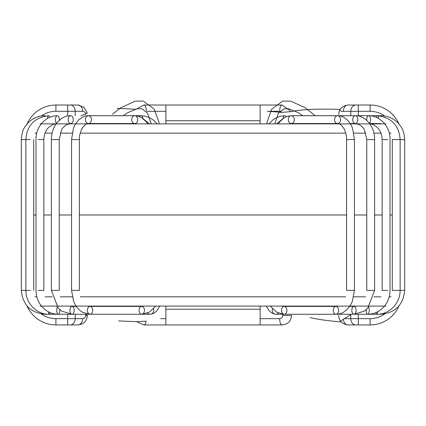<?xml version="1.0" encoding="UTF-8"?>
<svg xmlns="http://www.w3.org/2000/svg" width="426" height="426" viewBox="0 0 426 426"><rect width="100%" height="100%" fill="white"/><g stroke="black" fill="none" stroke-linecap="round" stroke-linejoin="round"><path stroke-width="0.64" d="M384.721 116.005A25.134 25.134 0 0 0 370.087 111.308L370.087 105.025A31.417 31.417 0 0 1 398.917 123.961A31.417 31.417 0 0 0 370.087 105.025L348.095 105.025C342.206 105.739 339.064 108.88 338.67 114.45M291.08 111.537L282.118 105.025L260.126 105.025L260.126 120.728L165.874 120.728L165.874 105.025L143.881 105.025L136.006 109.269L117.177 108.326M85.679 114.45C85.546 112.586 84.534 111.543 82.649 111.308A6.284 4.739 -90 0 0 77.905 105.025L84.135 107.395L87.229 113.076M281.804 112.198L279.69 111.308A6.284 2.423 -90 0 1 282.118 105.025M370.087 111.308L343.351 111.308L341.876 111.703L339.719 110.121L340.134 109.397C317.311 108.683 300.969 109.429 291.112 111.628L281.953 112.352L268.215 111.308M87.33 315.517C86.936 321.082 83.794 324.223 77.91 324.942L70.205 324.942L77.905 324.942A6.284 4.739 90 0 0 82.649 318.659C84.534 318.424 85.546 317.375 85.679 315.517L87.33 315.517M146.107 321.172L136.773 321.699L143.881 324.942L282.118 324.942C287.87 324.356 291.011 321.215 291.544 315.517L291.544 315.24M260.126 318.659L279.69 318.659C281.543 318.462 282.55 317.413 282.726 315.517L291.544 315.517M344.778 318.659L350.784 318.659L350.784 314.612L343.377 319.287A6.284 4.739 90 0 0 348.095 324.942C342.206 324.223 339.064 321.082 338.67 315.517M370.087 324.942A31.417 31.417 0 0 0 398.949 305.937A31.417 31.417 0 0 1 370.087 324.942L355.795 324.942L358.303 324.942L358.303 318.659L370.087 318.659L370.087 324.942M77.905 105.025L55.912 105.025A31.417 31.417 0 0 0 27.083 123.961A31.417 31.417 0 0 1 55.912 105.025L55.912 111.308A25.134 25.134 0 0 0 41.279 116.005M348.095 324.942L355.795 324.942L348.095 324.942M41.253 313.941A25.134 25.134 0 0 0 55.912 318.659L55.912 324.942A31.417 31.417 0 0 1 27.051 305.937A31.417 31.417 0 0 0 55.912 324.942L70.205 324.942A6.284 5.011 90 0 0 75.216 318.659L82.649 318.659M392.282 214.981L390.008 214.981L392.282 214.981M382.154 214.981L374.624 214.981L382.154 214.981M366.77 214.981L354.443 214.981L366.77 214.981M346.588 214.981L79.412 214.981L346.588 214.981M71.557 214.981L59.23 214.981L71.557 214.981M51.376 214.981L43.846 214.981L51.376 214.981M35.992 214.981L33.718 214.981L35.992 214.981M40.065 123.87L385.935 123.87M371.302 123.87L369.875 123.87M357.494 123.87L350.353 123.87M307.002 123.87L339.234 123.87L307.002 123.87L310.213 123.556M260.126 123.87L268.875 123.87L260.126 123.87L260.126 120.728M165.874 120.728L165.874 123.87L157.125 123.87L152.966 119.781L149.26 117.549L145.048 116.133L141.033 115.707A3.925 2.039 90 0 0 139.68 116.687M118.998 123.87L86.766 123.87L118.998 123.87L115.787 123.556M75.647 123.87L68.506 123.87M56.126 123.87L54.698 123.87M305.538 123.87L120.462 123.87M244.114 306.092L267.869 306.092M176.252 306.092L184.059 306.092M385.935 306.092L40.065 306.092M56.621 306.299L55.439 306.092L56.461 306.092M76.302 306.406L72.037 306.406A3.925 2.141 -90 0 0 70.13 312.12A3.925 2.141 -90 0 0 72.037 314.26A3.925 2.141 -90 0 0 74.172 310.33A3.925 2.141 -90 0 0 72.037 306.406L69.529 306.092L76.084 306.092M143.823 306.092L141.773 306.406A3.925 2.678 -90 0 0 139.249 309.015A3.925 2.678 -90 0 0 140.079 313.376A3.925 2.678 -90 0 0 141.773 314.26A3.925 2.678 -90 0 0 144.451 310.33A3.925 2.678 -90 0 0 141.773 306.406L90.072 306.406A3.925 2.678 -90 0 0 87.548 309.015A3.925 2.678 -90 0 0 88.379 313.376A3.925 2.678 -90 0 0 90.072 314.26A3.925 2.678 -90 0 0 92.751 310.33A3.925 2.678 -90 0 0 90.072 306.406L88.022 306.092L118.891 306.092L115.739 306.406M153.482 308.935A3.925 3.605 -90 0 1 150.112 314.26L153.509 313.451L156.102 311.56L158.089 309.02L159.596 306.092L159.947 306.092M310.261 306.406L307.109 306.092L337.978 306.092L335.928 306.406A3.925 2.678 -90 0 1 338.452 309.015A3.925 2.678 -90 0 1 337.621 313.376A3.925 2.678 -90 0 1 335.928 314.26A3.925 2.678 -90 0 1 333.249 310.33A3.925 2.678 -90 0 1 335.928 306.406L284.227 306.406A3.925 2.678 -90 0 1 286.751 309.015A3.925 2.678 -90 0 1 285.921 313.376A3.925 2.678 -90 0 1 284.227 314.26A3.925 2.678 -90 0 1 281.549 310.33A3.925 2.678 -90 0 1 284.227 306.406L282.177 306.092M349.916 306.092L356.471 306.092L353.963 306.406A3.925 2.141 -90 0 1 355.87 312.12A3.925 2.141 -90 0 1 353.963 314.26A3.925 2.141 -90 0 1 351.828 310.33A3.925 2.141 -90 0 1 353.963 306.406L349.698 306.406M369.539 306.092L370.561 306.092L369.379 306.299M260.126 324.942L260.126 309.233L165.874 309.233L165.874 324.942M260.126 105.025L165.874 105.025M165.874 309.233L165.874 306.092M260.126 309.233L260.126 306.092M80.956 115.707L85.653 114.03L87.229 113.06L87.101 112.373M343.377 319.287L340.512 321.119L341.215 321.96C328.638 320.922 318.206 319.463 309.931 317.572M87.298 316.337L87.293 315.517L85.679 314.489L85.679 315.517M136.874 321.699L118.652 320.916M165.874 123.87L157.125 123.87M146.304 111.117A6.284 2.423 -90 0 0 143.881 105.025M279.69 111.308L267.331 111.308M165.874 111.308L147.22 111.308M343.351 111.308A6.284 4.739 -90 0 1 348.095 105.025L355.795 105.025A6.284 5.011 -90 0 0 350.784 111.308L350.784 115.707M146.118 321.082A6.284 2.423 90 0 1 143.881 324.942M279.69 318.659A6.284 2.423 90 0 0 282.118 324.942M160.661 318.659L165.874 318.659M282.726 315.517L282.726 314.899M358.303 314.26L358.303 318.659L350.784 318.659A6.284 5.011 90 0 0 355.795 324.942M370.087 318.659A25.134 25.134 0 0 0 384.747 313.941M355.795 105.025L358.303 105.025L358.303 115.707M82.649 111.308L75.216 111.308A6.284 5.011 -90 0 0 70.205 105.025M55.912 318.659L75.216 318.659L75.216 314.26M75.216 115.707L75.216 111.308L67.697 111.308L67.697 105.025M67.697 115.707L67.697 111.308L55.912 111.308M67.697 324.942L67.697 314.26M34.985 133.136L36.78 133.136M44.991 133.136L52.089 133.136M60.22 133.136L72.17 133.136M80.216 133.136L345.784 133.136M353.83 133.136L365.78 133.136M373.911 133.136L381.009 133.136M389.22 133.136L391.015 133.136M390.972 296.831L389.183 296.831M380.935 296.831L373.858 296.831M365.678 296.831L353.766 296.831M345.662 296.831L80.338 296.831M72.234 296.831L60.322 296.831M52.142 296.831L45.065 296.831M36.817 296.831L35.028 296.831M147.769 123.87L146.331 121.841L141.789 117.757L138.402 116.239L134.738 115.707A3.925 3.003 90 0 1 137.742 119.631A3.925 3.003 90 0 1 134.738 123.556A3.925 3.003 90 0 1 131.975 121.17A3.925 3.003 90 0 1 132.577 116.905A3.925 3.003 90 0 1 134.738 115.707L88.448 115.707A3.925 3.003 90 0 1 91.452 119.631A3.925 3.003 90 0 1 88.448 123.556A3.925 3.003 90 0 1 85.685 121.17A3.925 3.003 90 0 1 86.286 116.905A3.925 3.003 90 0 1 88.448 115.707C84.753 115.606 81.233 117.315 77.889 120.835C75.359 124.041 73.858 126.66 73.373 128.695L71.557 139.579L79.412 139.579L71.557 139.579L71.557 290.383L79.412 290.383L71.557 290.383L73.666 301.507L74.827 303.994C76.968 307.886 79.646 310.687 82.862 312.402L90.072 314.26L58.282 314.26A3.925 1.534 -90 0 0 59.789 309.627M51.903 290.383L59.23 290.383L51.903 290.383M51.903 139.579L59.23 139.579L51.903 139.579M68.378 118.274A3.925 2.519 90 0 1 70.743 115.707A3.925 2.519 90 0 1 73.256 119.631A3.925 2.519 90 0 1 70.743 123.556A3.925 2.519 90 0 1 68.378 118.274M57.356 307.199A3.925 1.534 -90 0 0 56.749 310.559A3.925 1.534 -90 0 0 58.282 314.26L49.23 314.26A3.925 0.884 -90 0 0 49.959 312.535M38.175 290.383L43.846 290.383L38.175 290.383M38.175 139.579L43.846 139.579L38.175 139.579M56.589 123.242A3.925 1.954 90 0 1 55.407 119.871A3.925 1.954 90 0 1 57.356 115.707A3.925 1.954 90 0 1 59.283 120.297M48.41 311.789A3.925 0.884 -90 0 0 49.23 314.26L45.151 314.26L45.236 313.909M30.294 290.383L25.864 290.383L30.294 290.383M30.294 139.579L25.864 139.579L30.294 139.579M47.435 118.428A3.925 1.337 90 0 1 48.702 115.707A3.925 1.337 90 0 1 49.767 117.256M45.06 313.877L45.151 314.26C30.667 312.849 22.716 304.888 21.3 290.383L25.864 290.383L21.3 290.383L21.3 139.579L25.864 139.579L21.3 139.579C22.269 128.317 25.033 126.799 28.223 122.725C32.903 118.14 38.51 115.803 45.039 115.707A3.925 0.671 90 0 1 45.284 115.973M44.762 116.064A3.925 0.671 90 0 1 45.039 115.707M142.998 118.577A3.925 2.039 90 0 0 141.033 115.707L134.738 115.707M155.762 306.092L149.286 312.231L141.773 314.26L150.112 314.26A3.925 3.605 -90 0 1 147.545 313.089M272.518 308.935A3.925 3.605 -90 0 0 275.888 314.26A3.925 3.605 -90 0 0 278.455 313.089M283.002 118.577A3.925 2.039 90 0 1 284.967 115.707A3.925 2.039 90 0 1 286.32 116.687M381.238 116.064A3.925 0.671 90 0 0 380.961 115.707A3.925 0.671 90 0 0 380.716 115.973M377.59 311.789A3.925 0.884 -90 0 1 376.77 314.26C388.075 314.809 400.211 304.345 400.136 290.383L392.282 290.383L404.7 290.383L400.136 290.383L400.136 139.579L404.7 139.579L392.282 139.579L400.136 139.579C399.173 125.489 391.558 117.528 377.298 115.707A3.925 1.337 90 0 0 376.233 117.256M380.94 313.877L380.849 314.26L380.764 313.909M378.565 118.428A3.925 1.337 90 0 0 377.298 115.707L368.644 115.707A3.925 1.954 90 0 0 366.717 120.297M368.644 307.199A3.925 1.534 -90 0 1 369.251 310.559A3.925 1.534 -90 0 1 367.718 314.26L376.77 314.26A3.925 0.884 -90 0 1 376.041 312.535M369.411 123.242A3.925 1.954 90 0 0 370.593 119.871A3.925 1.954 90 0 0 368.644 115.707L355.257 115.707A3.925 2.519 90 0 0 352.744 119.631A3.925 2.519 90 0 0 355.257 123.556A3.925 2.519 90 0 0 357.622 118.274A3.925 2.519 90 0 0 355.257 115.707L337.552 115.707A3.925 3.003 90 0 0 334.548 119.631A3.925 3.003 90 0 0 337.552 123.556A3.925 3.003 90 0 0 340.315 121.17A3.925 3.003 90 0 0 339.714 116.905A3.925 3.003 90 0 0 337.552 115.707L291.262 115.707A3.925 3.003 90 0 0 288.258 119.631A3.925 3.003 90 0 0 291.262 123.556A3.925 3.003 90 0 0 294.025 121.17A3.925 3.003 90 0 0 293.423 116.905A3.925 3.003 90 0 0 291.262 115.707L287.598 116.239L284.211 117.757L279.669 121.841L278.231 123.87M387.825 139.579L382.154 139.579L387.825 139.579M387.825 290.383L382.154 290.383L387.825 290.383M368.644 115.707C380.61 115.579 390.626 127.63 390.008 139.579L390.008 290.383C389.811 298.285 386.856 304.643 381.142 309.446C377.127 312.625 372.649 314.228 367.718 314.26A3.925 1.534 -90 0 1 366.211 309.627M374.097 139.579L366.77 139.579L374.097 139.579M374.097 290.383L366.77 290.383L374.097 290.383M266.404 306.092L267.911 309.02L269.898 311.56L272.491 313.451L275.888 314.26L335.928 314.26C339.735 314.479 347.328 312.551 352.334 301.507L354.443 290.383L346.588 290.383L354.443 290.383L354.443 139.579L346.588 139.579L354.443 139.579L352.627 128.695C352.142 126.66 350.641 124.041 348.111 120.835C344.767 117.315 341.247 115.606 337.552 115.707M151.235 123.87L147.476 113.103L141.933 108.816L137.172 108.784L127.502 112.778L123.103 115.707M159.202 123.87L158.855 121.889L154.228 109.088L143.243 101.058L135.228 101.159L120.814 107.719L112.453 114.211M141.773 314.26L90.072 314.26M79.412 290.383L79.412 139.579C79.209 135.798 80.301 131.746 82.692 127.433C85.669 124.12 87.586 122.826 88.448 123.556L134.738 123.556L136.485 123.87M131.32 306.406L133.828 306.092M70.743 115.707C65.955 115.457 61.307 117.874 56.807 122.96C53.239 127.678 51.429 133.216 51.376 139.579L51.376 290.383L58.319 308.254L61.903 311.204L72.037 314.26M59.23 290.383L59.23 139.579L61.387 130.313C62.079 128.466 63.847 126.565 66.701 124.605L70.743 123.556M128.162 123.87L125.862 123.556M123.348 306.406L126.192 306.092M57.356 115.707C45.39 115.579 35.374 127.63 35.992 139.579L35.992 290.383C36.189 298.285 39.144 304.643 44.858 309.446C48.873 312.625 53.351 314.228 58.282 314.26M43.846 290.383L43.846 139.579L44.128 136.32L44.922 133.327L46.556 129.967L48.063 127.965L52.382 124.69L56.317 123.604M122.358 123.87L119.631 123.556M118.103 306.406L121.16 306.092M48.702 115.707C34.442 117.528 26.827 125.489 25.864 139.579L25.864 290.383C25.789 304.345 37.925 314.809 49.23 314.26M33.718 290.383L33.718 139.579M119.269 123.87L116.239 123.556M149.292 123.87L143.525 118.992M268.875 123.87L273.034 119.781L276.74 117.549L280.952 116.133L284.967 115.707M276.708 123.87L282.475 118.992M376.77 314.26L380.849 314.26C395.333 312.849 403.284 304.888 404.7 290.383L404.7 139.579C403.731 128.317 400.967 126.799 397.777 122.725C393.097 118.14 387.49 115.803 380.961 115.707L377.298 115.707M380.961 123.556L369.651 123.556M306.731 123.87L309.761 123.556M392.282 290.383L392.282 139.579M307.897 306.406L304.84 306.092M303.642 123.87L306.369 123.556M369.683 123.604L373.618 124.69L377.937 127.965L379.444 129.967L381.078 133.327L381.872 136.32L382.154 139.579L382.154 290.383M355.257 115.707C360.045 115.457 364.693 117.874 369.193 122.96C372.761 127.678 374.571 133.216 374.624 139.579L374.624 290.383L367.681 308.254L364.097 311.204L353.963 314.26L367.718 314.26M302.652 306.406L299.808 306.092M297.838 123.87L300.138 123.556M366.77 290.383L366.77 139.579L364.613 130.313C363.921 128.466 362.153 126.565 359.299 124.605L355.257 123.556L350.156 123.556M335.928 314.26L353.963 314.26M294.68 306.406L292.172 306.092M289.515 123.87L291.262 123.556L337.552 123.556C338.414 122.826 340.331 124.12 343.308 127.433C345.699 131.746 346.791 135.798 346.588 139.579L346.588 290.383M284.227 314.26L276.714 312.231L270.238 306.092M274.765 123.87L278.524 113.103L284.067 108.816L288.828 108.784L298.498 112.778L302.897 115.707M266.798 123.87L267.145 121.889L271.772 109.088L282.757 101.058L290.772 101.159L305.186 107.719L315.187 115.707"/></g></svg>
